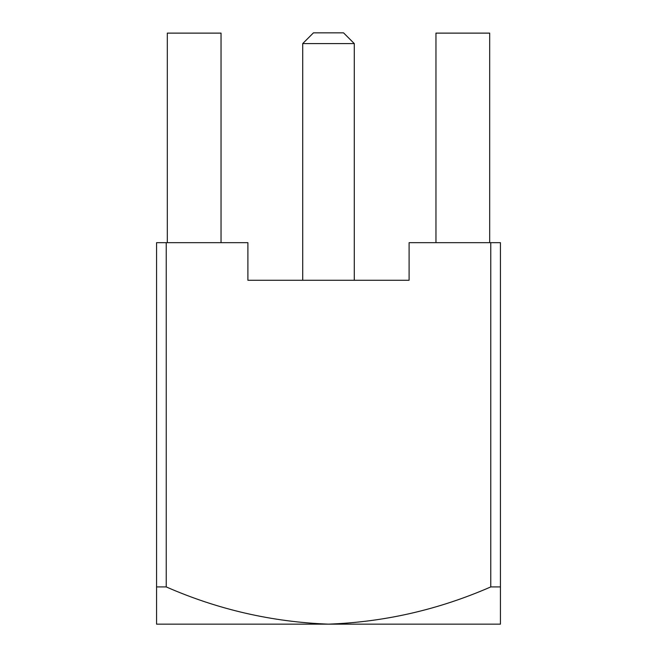 <?xml version="1.0" encoding="UTF-8"?>
<svg xmlns="http://www.w3.org/2000/svg" width="657" height="657" viewBox="0 0 657 657"><rect width="100%" height="100%" fill="white"/><g stroke="black" fill="none" stroke-linecap="round" stroke-linejoin="round"><path stroke-width="0.99" d="M166.237 586.923L156.563 586.923L156.563 624.15L328.5 624.15C272.064 621.998 217.976 609.589 166.237 586.923L166.237 242.663L247.903 242.663L247.903 280.276L409.097 280.276L247.903 280.276L409.097 280.276L409.097 242.663L500.437 242.663L500.437 586.923L490.763 586.923L490.763 242.663M500.437 586.923L500.437 624.15L328.5 624.15C384.632 622.064 438.72 609.655 490.763 586.923M166.237 242.663L156.563 242.663L156.563 586.923M435.961 242.663L435.961 33.121L489.687 33.121L489.687 242.663M167.313 242.663L167.313 33.121L221.039 33.121L221.039 242.663M302.713 280.276L302.713 43.592L313.455 32.85L343.545 32.85L354.287 43.592L302.713 43.592M354.287 280.276L354.287 43.592"/></g></svg>
